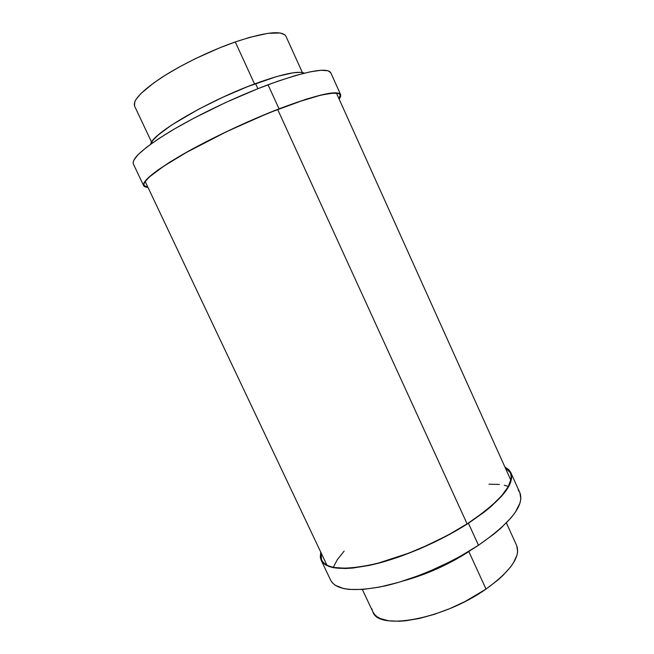 <?xml version="1.0" encoding="UTF-8"?>
<svg xmlns="http://www.w3.org/2000/svg" width="654" height="654" viewBox="0 0 654 654"><rect width="100%" height="100%" fill="white"/><g stroke="black" fill="none" stroke-linecap="round" stroke-linejoin="round"><path stroke-width="0.98" d="M268.042 84.775C236.168 96.694 197.843 114.965 171.135 130.914C144.019 147.542 131.429 158.579 133.375 164.023L133.122 162.437L133.784 160.263L138.157 154.565L146.651 147.199L159.085 138.427L175.059 128.601L193.895 118.178L225.491 102.604L257.782 88.731L277.827 81.227L295.518 75.537L310.078 71.858L320.975 70.28L327.94 70.746L330.81 72.807C327.253 67.002 306.334 70.992 268.042 84.775L279.037 108.834L268.042 84.775M148.025 187.469L143.643 185.687C142.098 181.076 154.973 170.743 182.278 154.687C209.149 139.245 247.408 121.096 279.037 108.834C317.002 94.577 337.538 89.851 340.644 94.658L339.164 99.155L340.66 96.498L340.742 94.92L339.859 93.759L337.995 93.048L335.126 92.819L320.591 95.108L306.244 99.171L268.851 112.889L225.916 131.936L186.227 152.447L170.138 161.93L157.549 170.293L148.867 177.193L144.272 182.392L143.496 184.322L143.7 185.793L144.861 186.807L148.025 187.469M255.551 83.589C207.506 101.059 150.943 134.446 150.772 144.133L152.815 140.438L158.096 135.076L171.691 124.988L198.62 109.21L222.842 97.242L247.637 86.622L276.92 76.477L293.205 72.79L300.554 72.332L304.38 73.15C298.232 70.575 281.956 74.049 255.551 83.589L257.889 88.691L255.551 83.589M134.487 105.85L134.765 101.877L136.048 99.4L140.929 93.522L153.829 82.845L165.748 74.924L179.76 66.757L195.227 58.746L219.523 47.889L235.285 41.938L254.545 83.957L235.285 41.938C210.719 50.489 181.926 64.403 161.979 77.303C141.689 90.857 132.566 100.471 134.61 106.144L151.605 142.204M278.866 108.997C316.667 94.789 337.121 90.088 340.219 94.871L339.058 98.918L340.235 96.694L340.309 95.124L339.426 93.972L337.57 93.269L330.859 93.293L320.223 95.32L297.578 102.13L278.866 108.997C247.376 121.203 209.296 139.269 182.548 154.638C155.366 170.62 142.539 180.913 144.084 185.499L147.918 187.24L145.278 186.611L144.133 185.605L143.929 184.134L144.706 182.213L149.292 177.03L163.745 166.165L186.496 152.398L225.998 131.977L258.232 117.401L278.866 108.997M235.285 41.938L249.812 37.335L267.903 33.338L280.182 32.994L284.719 34.711L285.921 36.232C282.193 30.109 265.311 32.013 235.285 41.938M519.889 492.764L520.837 498.994L520.004 503.016L515.344 512.205L511.51 517.281L500.923 528.146L494.252 533.811L478.475 545.264C510.758 522.734 524.565 505.24 519.897 492.789L510.815 472.621C515.107 484.23 500.972 501.103 468.411 523.241L478.475 545.264L460.048 556.415L450.115 561.688L429.465 571.277L419.01 575.471L398.531 582.387L379.475 587.104L362.741 589.45L349.032 589.418L343.464 588.535L335.11 585.199L332.355 582.796L330.654 580.221M321.188 560.241L320.754 552.131L320.297 556.979L321.073 559.996L322.79 562.62L325.447 564.811L329.068 566.519L333.622 567.729L345.467 568.522L352.669 568.064L369.289 565.399L378.535 563.2L398.384 557.143L419.198 549.115L449.87 534.261L468.411 523.241C440.853 541.071 403.665 557.233 374.243 564.271C343.906 570.86 326.215 569.511 321.188 560.241L330.662 580.229C336.025 590.21 353.961 592.156 384.454 586.049C413.998 579.436 451.129 563.372 478.475 545.264L468.411 523.241L484.336 512L491.097 506.474L501.863 495.945L508.722 486.478L511.575 478.442L511.534 475.041L510.553 472.082L508.665 469.588L504.921 467.038L510.815 472.621M469.711 551.028L455.544 559.603L440.093 567.451L424.103 574.204L403.493 580.875C426.817 574.449 448.889 564.5 469.711 551.028L469.711 551.028M516.75 545.747L517.625 551.739L516.971 555.197L513.431 562.865L510.553 567.018L502.648 575.724L497.694 580.18L486.02 589.074L468.844 551.592L486.02 589.074C510.561 571.212 520.78 556.701 516.66 545.55L506.4 522.914M468.15 523.192C440.714 540.94 403.698 557.028 374.415 564.034C344.208 570.59 326.599 569.258 321.588 560.02L320.991 552.638L320.705 556.791L321.482 559.791L323.19 562.399L325.847 564.574L329.452 566.282L333.99 567.484L345.786 568.269L352.956 567.811L369.502 565.154L378.707 562.963L408.766 553.161L429.555 544.324L449.699 534.154L468.15 523.192C500.58 501.152 514.657 484.352 510.39 472.785L505.15 467.545L508.256 469.776L510.136 472.262L511.109 475.205L511.15 478.597L508.297 486.601L501.454 496.026L490.737 506.507L484.009 512.008L468.15 523.192M486.02 589.074L465.084 601.508L449.805 608.612L434.321 614.343L419.377 618.455L405.676 620.777L399.48 621.243L388.721 620.801L380.448 618.61L377.317 616.91L374.889 614.842L372.927 611.94C378.298 630.865 443.486 619.313 486.02 589.074M372.159 609.716L372.003 608.931M518.197 490.116L519.611 492.217M467.103 523.862L277.664 109.463L467.103 523.862M333.287 567.345L337.3 559.661L344.143 551.109M488.988 484.189L499.378 484.451M504.267 485.235L508.379 486.445M133.375 164.023L143.643 185.687M285.921 36.223L302.369 72.537M330.801 72.798L340.644 94.658M372.935 611.956L362.341 589.475M326.943 565.195L145.188 181.477M510.856 480.216L336.434 93.105"/></g></svg>
